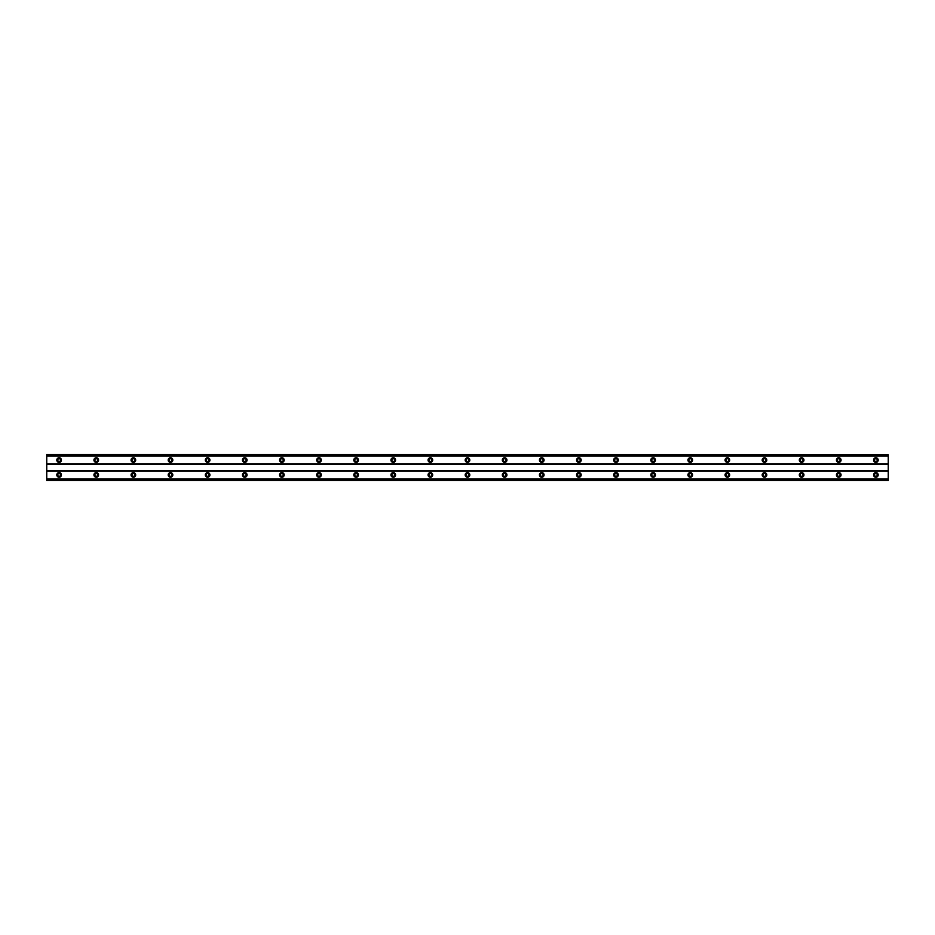 <?xml version="1.0" encoding="UTF-8"?>
<svg xmlns="http://www.w3.org/2000/svg" width="935" height="935" viewBox="0 0 935 935"><rect width="100%" height="100%" fill="white"/><g stroke="black" fill="none" stroke-linecap="round" stroke-linejoin="round"><path stroke-width="1.4" d="M59.127 461.469A1.391 1.391 0 0 1 57.736 460.078A1.391 1.391 0 0 1 59.127 458.688A1.391 1.391 0 0 1 60.518 460.078A1.391 1.391 0 0 1 59.127 461.469M875.873 461.469A1.391 1.391 0 0 1 874.482 460.078A1.391 1.391 0 0 1 875.873 458.688A1.391 1.391 0 0 1 877.264 460.078A1.391 1.391 0 0 1 875.873 461.469M838.753 461.469A1.391 1.391 0 0 1 837.363 460.078A1.391 1.391 0 0 1 838.753 458.688A1.391 1.391 0 0 1 840.144 460.078A1.391 1.391 0 0 1 838.753 461.469M801.622 461.469A1.391 1.391 0 0 1 800.231 460.078A1.391 1.391 0 0 1 801.622 458.688A1.391 1.391 0 0 1 803.013 460.078A1.391 1.391 0 0 1 801.622 461.469M764.503 461.469A1.391 1.391 0 0 1 763.112 460.078A1.391 1.391 0 0 1 764.503 458.688A1.391 1.391 0 0 1 765.894 460.078A1.391 1.391 0 0 1 764.503 461.469M727.372 461.469A1.391 1.391 0 0 1 725.981 460.078A1.391 1.391 0 0 1 727.372 458.688A1.391 1.391 0 0 1 728.762 460.078A1.391 1.391 0 0 1 727.372 461.469M690.252 461.469A1.391 1.391 0 0 1 688.861 460.078A1.391 1.391 0 0 1 690.252 458.688A1.391 1.391 0 0 1 691.643 460.078A1.391 1.391 0 0 1 690.252 461.469M653.121 461.469A1.391 1.391 0 0 1 651.73 460.078A1.391 1.391 0 0 1 653.121 458.688A1.391 1.391 0 0 1 654.512 460.078A1.391 1.391 0 0 1 653.121 461.469M616.001 461.469A1.391 1.391 0 0 1 614.611 460.078A1.391 1.391 0 0 1 616.001 458.688A1.391 1.391 0 0 1 617.392 460.078A1.391 1.391 0 0 1 616.001 461.469M578.87 461.469A1.391 1.391 0 0 1 577.479 460.078A1.391 1.391 0 0 1 578.87 458.688A1.391 1.391 0 0 1 580.273 460.078A1.391 1.391 0 0 1 578.87 461.469M541.751 461.469A1.391 1.391 0 0 1 540.36 460.078A1.391 1.391 0 0 1 541.751 458.688A1.391 1.391 0 0 1 543.142 460.078A1.391 1.391 0 0 1 541.751 461.469M504.619 461.469A1.391 1.391 0 0 1 503.229 460.078A1.391 1.391 0 0 1 504.619 458.688A1.391 1.391 0 0 1 506.022 460.078A1.391 1.391 0 0 1 504.619 461.469M467.5 461.469A1.391 1.391 0 0 1 466.109 460.078A1.391 1.391 0 0 1 467.5 458.688A1.391 1.391 0 0 1 468.891 460.078A1.391 1.391 0 0 1 467.5 461.469M430.38 461.469A1.391 1.391 0 0 1 428.978 460.078A1.391 1.391 0 0 1 430.38 458.688A1.391 1.391 0 0 1 431.771 460.078A1.391 1.391 0 0 1 430.38 461.469M393.249 461.469A1.391 1.391 0 0 1 391.858 460.078A1.391 1.391 0 0 1 393.249 458.688A1.391 1.391 0 0 1 394.64 460.078A1.391 1.391 0 0 1 393.249 461.469M356.13 461.469A1.391 1.391 0 0 1 354.727 460.078A1.391 1.391 0 0 1 356.13 458.688A1.391 1.391 0 0 1 357.521 460.078A1.391 1.391 0 0 1 356.13 461.469M318.999 461.469A1.391 1.391 0 0 1 317.608 460.078A1.391 1.391 0 0 1 318.999 458.688A1.391 1.391 0 0 1 320.389 460.078A1.391 1.391 0 0 1 318.999 461.469M281.879 461.469A1.391 1.391 0 0 1 280.488 460.078A1.391 1.391 0 0 1 281.879 458.688A1.391 1.391 0 0 1 283.27 460.078A1.391 1.391 0 0 1 281.879 461.469M244.748 461.469A1.391 1.391 0 0 1 243.357 460.078A1.391 1.391 0 0 1 244.748 458.688A1.391 1.391 0 0 1 246.139 460.078A1.391 1.391 0 0 1 244.748 461.469M207.628 461.469A1.391 1.391 0 0 1 206.238 460.078A1.391 1.391 0 0 1 207.628 458.688A1.391 1.391 0 0 1 209.019 460.078A1.391 1.391 0 0 1 207.628 461.469M170.497 461.469A1.391 1.391 0 0 1 169.106 460.078A1.391 1.391 0 0 1 170.497 458.688A1.391 1.391 0 0 1 171.888 460.078A1.391 1.391 0 0 1 170.497 461.469M133.378 461.469A1.391 1.391 0 0 1 131.987 460.078A1.391 1.391 0 0 1 133.378 458.688A1.391 1.391 0 0 1 134.769 460.078A1.391 1.391 0 0 1 133.378 461.469M96.247 461.469A1.391 1.391 0 0 1 94.856 460.078A1.391 1.391 0 0 1 96.247 458.688A1.391 1.391 0 0 1 97.637 460.078A1.391 1.391 0 0 1 96.247 461.469M59.127 472.607A2.326 2.326 0 0 0 56.801 474.922A2.326 2.326 0 0 0 59.127 477.247A2.326 2.326 0 0 0 61.441 474.922A2.326 2.326 0 0 0 59.127 472.607M875.873 472.607A2.326 2.326 0 0 0 873.559 474.922A2.326 2.326 0 0 0 875.873 477.247A2.326 2.326 0 0 0 878.199 474.922A2.326 2.326 0 0 0 875.873 472.607M838.753 472.607A2.326 2.326 0 0 0 836.428 474.922A2.326 2.326 0 0 0 838.753 477.247A2.326 2.326 0 0 0 841.068 474.922A2.326 2.326 0 0 0 838.753 472.607M801.622 472.607A2.326 2.326 0 0 0 799.308 474.922A2.326 2.326 0 0 0 801.622 477.247A2.326 2.326 0 0 0 803.948 474.922A2.326 2.326 0 0 0 801.622 472.607M764.503 472.607A2.326 2.326 0 0 0 762.177 474.922A2.326 2.326 0 0 0 764.503 477.247A2.326 2.326 0 0 0 766.817 474.922A2.326 2.326 0 0 0 764.503 472.607M727.372 472.607A2.326 2.326 0 0 0 725.057 474.922A2.326 2.326 0 0 0 727.372 477.247A2.326 2.326 0 0 0 729.697 474.922A2.326 2.326 0 0 0 727.372 472.607M690.252 472.607A2.326 2.326 0 0 0 687.926 474.922A2.326 2.326 0 0 0 690.252 477.247A2.326 2.326 0 0 0 692.566 474.922A2.326 2.326 0 0 0 690.252 472.607M653.121 472.607A2.326 2.326 0 0 0 650.807 474.922A2.326 2.326 0 0 0 653.121 477.247A2.326 2.326 0 0 0 655.447 474.922A2.326 2.326 0 0 0 653.121 472.607M616.001 472.607A2.326 2.326 0 0 0 613.676 474.922A2.326 2.326 0 0 0 616.001 477.247A2.326 2.326 0 0 0 618.315 474.922A2.326 2.326 0 0 0 616.001 472.607M578.87 472.607A2.326 2.326 0 0 0 576.556 474.922A2.326 2.326 0 0 0 578.87 477.247A2.326 2.326 0 0 0 581.196 474.922A2.326 2.326 0 0 0 578.87 472.607M541.751 472.607A2.326 2.326 0 0 0 539.425 474.922A2.326 2.326 0 0 0 541.751 477.247A2.326 2.326 0 0 0 544.065 474.922A2.326 2.326 0 0 0 541.751 472.607M504.619 472.607A2.326 2.326 0 0 0 502.305 474.922A2.326 2.326 0 0 0 504.619 477.247A2.326 2.326 0 0 0 506.945 474.922A2.326 2.326 0 0 0 504.619 472.607M467.5 472.607A2.326 2.326 0 0 0 465.174 474.922A2.326 2.326 0 0 0 467.5 477.247A2.326 2.326 0 0 0 469.826 474.922A2.326 2.326 0 0 0 467.5 472.607M430.38 472.607A2.326 2.326 0 0 0 428.055 474.922A2.326 2.326 0 0 0 430.38 477.247A2.326 2.326 0 0 0 432.695 474.922A2.326 2.326 0 0 0 430.38 472.607M393.249 472.607A2.326 2.326 0 0 0 390.935 474.922A2.326 2.326 0 0 0 393.249 477.247A2.326 2.326 0 0 0 395.575 474.922A2.326 2.326 0 0 0 393.249 472.607M356.13 472.607A2.326 2.326 0 0 0 353.804 474.922A2.326 2.326 0 0 0 356.13 477.247A2.326 2.326 0 0 0 358.444 474.922A2.326 2.326 0 0 0 356.13 472.607M318.999 472.607A2.326 2.326 0 0 0 316.684 474.922A2.326 2.326 0 0 0 318.999 477.247A2.326 2.326 0 0 0 321.324 474.922A2.326 2.326 0 0 0 318.999 472.607M281.879 472.607A2.326 2.326 0 0 0 279.553 474.922A2.326 2.326 0 0 0 281.879 477.247A2.326 2.326 0 0 0 284.193 474.922A2.326 2.326 0 0 0 281.879 472.607M244.748 472.607A2.326 2.326 0 0 0 242.434 474.922A2.326 2.326 0 0 0 244.748 477.247A2.326 2.326 0 0 0 247.074 474.922A2.326 2.326 0 0 0 244.748 472.607M207.628 472.607A2.326 2.326 0 0 0 205.303 474.922A2.326 2.326 0 0 0 207.628 477.247A2.326 2.326 0 0 0 209.943 474.922A2.326 2.326 0 0 0 207.628 472.607M170.497 472.607A2.326 2.326 0 0 0 168.183 474.922A2.326 2.326 0 0 0 170.497 477.247A2.326 2.326 0 0 0 172.823 474.922A2.326 2.326 0 0 0 170.497 472.607M133.378 472.607A2.326 2.326 0 0 0 131.052 474.922A2.326 2.326 0 0 0 133.378 477.247A2.326 2.326 0 0 0 135.692 474.922A2.326 2.326 0 0 0 133.378 472.607M96.247 472.607A2.326 2.326 0 0 0 93.932 474.922A2.326 2.326 0 0 0 96.247 477.247A2.326 2.326 0 0 0 98.572 474.922A2.326 2.326 0 0 0 96.247 472.607M59.127 457.753A2.326 2.326 0 0 0 56.801 460.078A2.326 2.326 0 0 0 59.127 462.393A2.326 2.326 0 0 0 61.441 460.078A2.326 2.326 0 0 0 59.127 457.753M875.873 457.753A2.326 2.326 0 0 0 873.559 460.078A2.326 2.326 0 0 0 875.873 462.393A2.326 2.326 0 0 0 878.199 460.078A2.326 2.326 0 0 0 875.873 457.753M838.753 457.753A2.326 2.326 0 0 0 836.428 460.078A2.326 2.326 0 0 0 838.753 462.393A2.326 2.326 0 0 0 841.068 460.078A2.326 2.326 0 0 0 838.753 457.753M801.622 457.753A2.326 2.326 0 0 0 799.308 460.078A2.326 2.326 0 0 0 801.622 462.393A2.326 2.326 0 0 0 803.948 460.078A2.326 2.326 0 0 0 801.622 457.753M764.503 457.753A2.326 2.326 0 0 0 762.177 460.078A2.326 2.326 0 0 0 764.503 462.393A2.326 2.326 0 0 0 766.817 460.078A2.326 2.326 0 0 0 764.503 457.753M727.372 457.753A2.326 2.326 0 0 0 725.057 460.078A2.326 2.326 0 0 0 727.372 462.393A2.326 2.326 0 0 0 729.697 460.078A2.326 2.326 0 0 0 727.372 457.753M690.252 457.753A2.326 2.326 0 0 0 687.926 460.078A2.326 2.326 0 0 0 690.252 462.393A2.326 2.326 0 0 0 692.566 460.078A2.326 2.326 0 0 0 690.252 457.753M653.121 457.753A2.326 2.326 0 0 0 650.807 460.078A2.326 2.326 0 0 0 653.121 462.393A2.326 2.326 0 0 0 655.447 460.078A2.326 2.326 0 0 0 653.121 457.753M616.001 457.753A2.326 2.326 0 0 0 613.676 460.078A2.326 2.326 0 0 0 616.001 462.393A2.326 2.326 0 0 0 618.315 460.078A2.326 2.326 0 0 0 616.001 457.753M578.87 457.753A2.326 2.326 0 0 0 576.556 460.078A2.326 2.326 0 0 0 578.87 462.393A2.326 2.326 0 0 0 581.196 460.078A2.326 2.326 0 0 0 578.87 457.753M541.751 457.753A2.326 2.326 0 0 0 539.425 460.078A2.326 2.326 0 0 0 541.751 462.393A2.326 2.326 0 0 0 544.065 460.078A2.326 2.326 0 0 0 541.751 457.753M504.619 457.753A2.326 2.326 0 0 0 502.305 460.078A2.326 2.326 0 0 0 504.619 462.393A2.326 2.326 0 0 0 506.945 460.078A2.326 2.326 0 0 0 504.619 457.753M467.5 457.753A2.326 2.326 0 0 0 465.174 460.078A2.326 2.326 0 0 0 467.5 462.393A2.326 2.326 0 0 0 469.826 460.078A2.326 2.326 0 0 0 467.5 457.753M430.38 457.753A2.326 2.326 0 0 0 428.055 460.078A2.326 2.326 0 0 0 430.38 462.393A2.326 2.326 0 0 0 432.695 460.078A2.326 2.326 0 0 0 430.38 457.753M393.249 457.753A2.326 2.326 0 0 0 390.935 460.078A2.326 2.326 0 0 0 393.249 462.393A2.326 2.326 0 0 0 395.575 460.078A2.326 2.326 0 0 0 393.249 457.753M356.13 457.753A2.326 2.326 0 0 0 353.804 460.078A2.326 2.326 0 0 0 356.13 462.393A2.326 2.326 0 0 0 358.444 460.078A2.326 2.326 0 0 0 356.13 457.753M318.999 457.753A2.326 2.326 0 0 0 316.684 460.078A2.326 2.326 0 0 0 318.999 462.393A2.326 2.326 0 0 0 321.324 460.078A2.326 2.326 0 0 0 318.999 457.753M281.879 457.753A2.326 2.326 0 0 0 279.553 460.078A2.326 2.326 0 0 0 281.879 462.393A2.326 2.326 0 0 0 284.193 460.078A2.326 2.326 0 0 0 281.879 457.753M244.748 457.753A2.326 2.326 0 0 0 242.434 460.078A2.326 2.326 0 0 0 244.748 462.393A2.326 2.326 0 0 0 247.074 460.078A2.326 2.326 0 0 0 244.748 457.753M207.628 457.753A2.326 2.326 0 0 0 205.303 460.078A2.326 2.326 0 0 0 207.628 462.393A2.326 2.326 0 0 0 209.943 460.078A2.326 2.326 0 0 0 207.628 457.753M170.497 457.753A2.326 2.326 0 0 0 168.183 460.078A2.326 2.326 0 0 0 170.497 462.393A2.326 2.326 0 0 0 172.823 460.078A2.326 2.326 0 0 0 170.497 457.753M133.378 457.753A2.326 2.326 0 0 0 131.052 460.078A2.326 2.326 0 0 0 133.378 462.393A2.326 2.326 0 0 0 135.692 460.078A2.326 2.326 0 0 0 133.378 457.753M96.247 457.753A2.326 2.326 0 0 0 93.932 460.078A2.326 2.326 0 0 0 96.247 462.393A2.326 2.326 0 0 0 98.572 460.078A2.326 2.326 0 0 0 96.247 457.753M59.127 476.312A1.391 1.391 0 0 1 57.736 474.922A1.391 1.391 0 0 1 59.127 473.531A1.391 1.391 0 0 1 60.518 474.922A1.391 1.391 0 0 1 59.127 476.312M875.873 476.312A1.391 1.391 0 0 1 874.482 474.922A1.391 1.391 0 0 1 875.873 473.531A1.391 1.391 0 0 1 877.264 474.922A1.391 1.391 0 0 1 875.873 476.312M838.753 476.312A1.391 1.391 0 0 1 837.363 474.922A1.391 1.391 0 0 1 838.753 473.531A1.391 1.391 0 0 1 840.144 474.922A1.391 1.391 0 0 1 838.753 476.312M801.622 476.312A1.391 1.391 0 0 1 800.231 474.922A1.391 1.391 0 0 1 801.622 473.531A1.391 1.391 0 0 1 803.013 474.922A1.391 1.391 0 0 1 801.622 476.312M764.503 476.312A1.391 1.391 0 0 1 763.112 474.922A1.391 1.391 0 0 1 764.503 473.531A1.391 1.391 0 0 1 765.894 474.922A1.391 1.391 0 0 1 764.503 476.312M727.372 476.312A1.391 1.391 0 0 1 725.981 474.922A1.391 1.391 0 0 1 727.372 473.531A1.391 1.391 0 0 1 728.762 474.922A1.391 1.391 0 0 1 727.372 476.312M690.252 476.312A1.391 1.391 0 0 1 688.861 474.922A1.391 1.391 0 0 1 690.252 473.531A1.391 1.391 0 0 1 691.643 474.922A1.391 1.391 0 0 1 690.252 476.312M653.121 476.312A1.391 1.391 0 0 1 651.73 474.922A1.391 1.391 0 0 1 653.121 473.531A1.391 1.391 0 0 1 654.512 474.922A1.391 1.391 0 0 1 653.121 476.312M616.001 476.312A1.391 1.391 0 0 1 614.611 474.922A1.391 1.391 0 0 1 616.001 473.531A1.391 1.391 0 0 1 617.392 474.922A1.391 1.391 0 0 1 616.001 476.312M578.87 476.312A1.391 1.391 0 0 1 577.479 474.922A1.391 1.391 0 0 1 578.87 473.531A1.391 1.391 0 0 1 580.273 474.922A1.391 1.391 0 0 1 578.87 476.312M541.751 476.312A1.391 1.391 0 0 1 540.36 474.922A1.391 1.391 0 0 1 541.751 473.531A1.391 1.391 0 0 1 543.142 474.922A1.391 1.391 0 0 1 541.751 476.312M504.619 476.312A1.391 1.391 0 0 1 503.229 474.922A1.391 1.391 0 0 1 504.619 473.531A1.391 1.391 0 0 1 506.022 474.922A1.391 1.391 0 0 1 504.619 476.312M467.5 476.312A1.391 1.391 0 0 1 466.109 474.922A1.391 1.391 0 0 1 467.5 473.531A1.391 1.391 0 0 1 468.891 474.922A1.391 1.391 0 0 1 467.5 476.312M430.38 476.312A1.391 1.391 0 0 1 428.978 474.922A1.391 1.391 0 0 1 430.38 473.531A1.391 1.391 0 0 1 431.771 474.922A1.391 1.391 0 0 1 430.38 476.312M393.249 476.312A1.391 1.391 0 0 1 391.858 474.922A1.391 1.391 0 0 1 393.249 473.531A1.391 1.391 0 0 1 394.64 474.922A1.391 1.391 0 0 1 393.249 476.312M356.13 476.312A1.391 1.391 0 0 1 354.727 474.922A1.391 1.391 0 0 1 356.13 473.531A1.391 1.391 0 0 1 357.521 474.922A1.391 1.391 0 0 1 356.13 476.312M318.999 476.312A1.391 1.391 0 0 1 317.608 474.922A1.391 1.391 0 0 1 318.999 473.531A1.391 1.391 0 0 1 320.389 474.922A1.391 1.391 0 0 1 318.999 476.312M281.879 476.312A1.391 1.391 0 0 1 280.488 474.922A1.391 1.391 0 0 1 281.879 473.531A1.391 1.391 0 0 1 283.27 474.922A1.391 1.391 0 0 1 281.879 476.312M244.748 476.312A1.391 1.391 0 0 1 243.357 474.922A1.391 1.391 0 0 1 244.748 473.531A1.391 1.391 0 0 1 246.139 474.922A1.391 1.391 0 0 1 244.748 476.312M207.628 476.312A1.391 1.391 0 0 1 206.238 474.922A1.391 1.391 0 0 1 207.628 473.531A1.391 1.391 0 0 1 209.019 474.922A1.391 1.391 0 0 1 207.628 476.312M170.497 476.312A1.391 1.391 0 0 1 169.106 474.922A1.391 1.391 0 0 1 170.497 473.531A1.391 1.391 0 0 1 171.888 474.922A1.391 1.391 0 0 1 170.497 476.312M133.378 476.312A1.391 1.391 0 0 1 131.987 474.922A1.391 1.391 0 0 1 133.378 473.531A1.391 1.391 0 0 1 134.769 474.922A1.391 1.391 0 0 1 133.378 476.312M96.247 476.312A1.391 1.391 0 0 1 94.856 474.922A1.391 1.391 0 0 1 96.247 473.531A1.391 1.391 0 0 1 97.637 474.922A1.391 1.391 0 0 1 96.247 476.312M46.75 454.749L888.25 454.749L46.75 454.503L46.75 480.496L888.25 480.496L46.75 480.251M888.25 454.749L888.25 480.251M46.75 479.375L888.25 479.375M888.25 479.047L46.75 479.047M46.75 471.217L888.25 471.217M888.25 470.597L46.75 470.597M46.75 464.403L888.25 464.403M888.25 463.783L46.75 463.783M46.75 455.953L888.25 455.953M888.25 455.625L46.75 455.625"/></g></svg>
